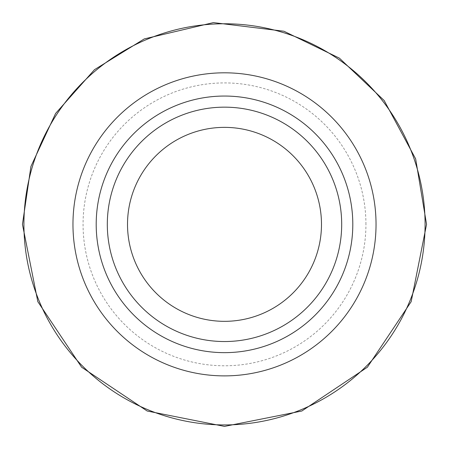 <?xml version="1.0" encoding="UTF-8"?>
<svg xmlns="http://www.w3.org/2000/svg" width="449" height="449" viewBox="0 0 449 449"><rect width="100%" height="100%" fill="white"/><g stroke="black" fill="none" stroke-linecap="round" stroke-linejoin="round"><path stroke-width="0.34" stroke-dasharray="2.25 1.68" d="M107.311 224.348A117.189 117.189 0 0 0 224.5 341.537A117.189 117.189 0 0 0 341.689 224.348A117.189 117.189 0 0 0 224.5 107.159A117.189 117.189 0 0 0 107.311 224.348A117.189 117.189 0 0 0 224.5 341.537A117.189 117.189 0 0 0 341.689 224.348M365.935 224.348A141.435 141.435 0 0 0 224.5 82.913A141.435 141.435 0 0 0 83.065 224.348A141.435 141.435 0 0 0 224.5 365.783A141.435 141.435 0 0 0 365.935 224.348"/><path stroke-width="0.67" d="M107.311 224.348A117.189 117.189 0 0 0 224.5 341.537A117.189 117.189 0 0 0 341.689 224.348A117.189 117.189 0 0 0 224.5 107.159A117.189 117.189 0 0 0 107.311 224.348M376.038 224.348A151.537 151.537 0 0 0 224.5 72.811A151.537 151.537 0 0 0 72.963 224.348A151.537 151.537 0 0 0 224.5 375.886A151.537 151.537 0 0 0 376.038 224.348A151.537 151.537 0 0 0 224.5 72.811A151.537 151.537 0 0 0 72.963 224.348A151.537 151.537 0 0 0 224.5 375.886A151.537 151.537 0 0 0 376.038 224.348A151.537 151.537 0 0 0 224.5 72.811A151.537 151.537 0 0 0 72.963 224.348A151.537 151.537 0 0 0 224.5 375.886A151.537 151.537 0 0 0 376.038 224.348M352.802 224.348A128.302 128.302 0 0 0 224.5 96.047A128.302 128.302 0 0 0 96.198 224.348A128.302 128.302 0 0 0 224.5 352.65A128.302 128.302 0 0 0 352.802 224.348M23.92 224.348A200.58 200.58 0 0 0 224.5 424.928A200.58 200.58 0 0 0 425.08 224.348A200.58 200.58 0 0 0 224.5 23.769A200.58 200.58 0 0 0 23.92 224.348M127.516 224.348A96.984 96.984 0 0 0 224.5 321.332A96.984 96.984 0 0 0 321.484 224.348A96.984 96.984 0 0 0 224.5 127.364A96.984 96.984 0 0 0 127.516 224.348M22.45 224.348L30.925 166.45L55.625 113.417L94.486 69.685L144.258 38.917L213.398 22.602L283.914 31.228L339.377 58.134L384.153 100.509L415.656 158.901L426.55 224.348L411.166 301.672L367.366 367.226L301.818 411.02L224.494 426.398L147.177 411.015L81.628 367.215L37.828 301.666L22.45 224.348"/></g></svg>
